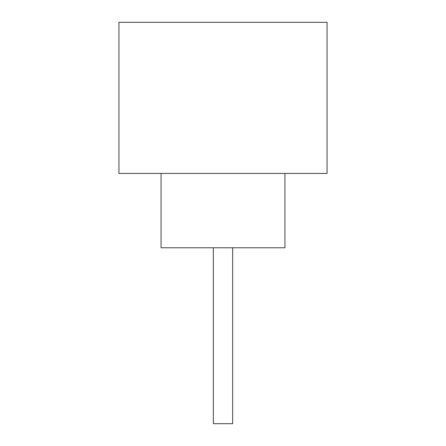 <?xml version="1.0" encoding="UTF-8"?>
<svg xmlns="http://www.w3.org/2000/svg" width="446" height="446" viewBox="0 0 446 446"><rect width="100%" height="100%" fill="white"/><g stroke="black" fill="none" stroke-linecap="round" stroke-linejoin="round"><path stroke-width="0.67" d="M232.661 247.775L232.661 423.7L213.339 423.7L213.339 247.775M161.056 173.444L161.056 247.775L284.944 247.775L284.944 173.444M327.069 173.444L118.931 173.444L118.931 22.3L327.069 22.3L327.069 173.444"/></g></svg>
